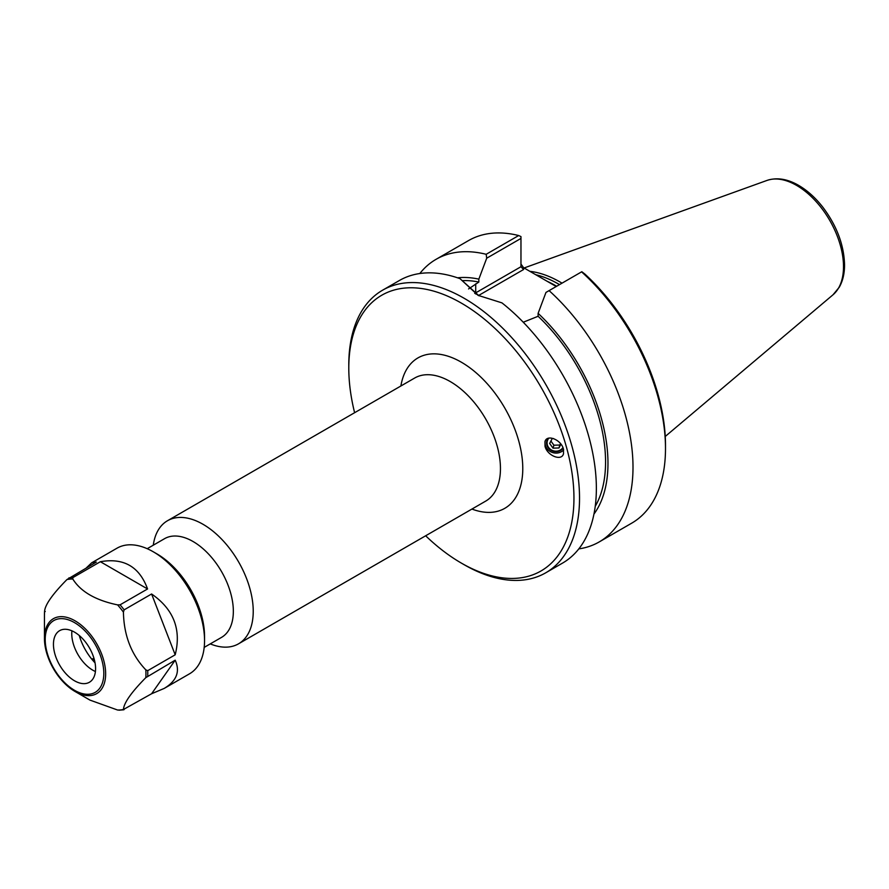 <?xml version="1.0" encoding="UTF-8"?>
<svg xmlns="http://www.w3.org/2000/svg" width="889" height="889" viewBox="0 0 889 889"><rect width="100%" height="100%" fill="white"/><g stroke="black" fill="none" stroke-linecap="round" stroke-linejoin="round"><path stroke-width="1.33" d="M562.904 447.567A8.546 7.845 16.8 0 1 552.269 450.412A8.546 7.845 16.8 0 1 547.391 440.811A8.546 7.845 16.8 0 1 548.891 438.11M545.024 446.256L544.957 441.689C546.791 433.832 561.348 439.711 563.448 449.145L563.515 453.712C561.681 461.569 547.113 455.69 545.024 446.256M563.626 449.956A10.624 9.746 16.8 0 1 551.058 451.945A10.624 9.746 16.8 0 1 545.19 441.044M204.192 647.392L221.539 637.38A56.985 32.904 -120 0 0 233.34 611.299A56.985 32.904 -120 0 0 208.459 553.947A56.985 32.904 -120 0 0 164.554 538.678L147.207 548.702M210.26 643.892A71.053 41.027 -120 0 0 238.519 643.825A71.053 41.027 -120 0 0 253.232 611.299A71.053 41.027 -120 0 0 222.217 539.79A71.053 41.027 -120 0 0 167.465 520.754A71.053 41.027 -120 0 0 153.286 545.19M354.611 412.707A159.209 91.923 60 0 1 348.788 368.124A159.209 91.923 60 0 1 461.369 303.116A159.209 91.923 60 0 1 573.95 498.107A159.209 91.923 60 0 1 461.369 563.104A159.209 91.923 60 0 1 425.653 535.778M478.504 295.537L523.599 269.511L520.965 266.733L475.704 292.859A41.905 24.192 0 0 0 474.726 293.437M556.214 286.514L523.599 267.711L520.965 264.044M523.254 322.229L538.112 316.273L538.112 313.35L545.968 292.425L581.828 271.723L584.884 274.068A159.209 91.923 -120 0 1 665.494 445.256L665.494 448.478A163.154 94.201 60 0 1 631.712 523.165L599.219 541.923A163.154 94.201 60 0 1 578.806 548.891M479.004 295.793L460.046 278.69L478.049 295.337L501.941 302.871A163.154 94.201 -120 0 1 596.363 488.394A163.154 94.201 -120 0 1 562.57 563.081L545.735 572.805A163.154 94.201 -120 0 0 579.528 498.107A163.154 94.201 -120 0 0 508.308 333.92A163.154 94.201 -120 0 0 382.581 290.203A163.154 94.201 -120 0 0 348.788 364.901L348.788 368.124M468.57 288.936L478.838 282.057L478.838 279.135L486.705 258.21L520.965 238.43L520.965 266.733M419.819 273.523A163.154 94.201 60 0 1 436.055 259.332L468.547 240.575A163.154 94.201 60 0 1 518.676 235.541L520.965 236.585L520.965 238.43M461.369 563.104L464.158 564.715A163.154 94.201 -120 0 0 545.735 572.805M460.046 278.69A163.154 94.201 -120 0 0 399.417 280.491L382.581 290.203M581.584 271.867A163.154 94.201 60 0 1 665.494 448.478M549.091 290.625A163.154 94.201 60 0 1 599.219 541.923M436.055 259.332A163.154 94.201 60 0 1 486.183 254.298L486.705 258.21M518.676 235.541L486.183 254.298M535.689 274.701A113.814 65.708 60 0 1 559.503 284.613M529.844 271.323A115.126 66.475 60 0 1 562.026 283.158M538.112 316.273A137.306 79.277 60 0 1 595.241 506.319M538.112 313.35A140.718 81.243 60 0 1 593.963 514.064M457.557 277.812A140.718 81.243 60 0 1 478.838 279.135M462.569 280.635A137.306 79.277 60 0 1 478.838 282.057M560.937 444.156L558.948 447.967L553.025 448.156L549.646 443.467L552.191 438.588L553.514 438.544M550.913 441.033L553.914 445.211L559.837 445.022L560.548 443.655M553.025 448.156L553.914 445.211M558.948 447.967L559.837 445.022M548.035 438.355A9.068 8.323 -163.2 0 0 550.658 450.078A9.068 8.323 -163.2 0 0 563.137 448.156M95.579 668.628A29.782 17.202 60 0 1 89.4 682.263A29.782 17.202 60 0 1 59.619 665.061A29.782 17.202 60 0 1 59.619 630.668A29.782 17.202 60 0 1 82.577 638.646A29.782 17.202 60 0 1 95.579 668.628M124.127 709.611L123.427 709.511C123.882 702.932 131.35 692.309 145.829 677.64L175.189 660.183C180.311 671.528 176.655 680.93 164.232 688.408L151.597 693.753L123.427 709.511A71.765 41.439 60 0 1 117.604 710.033L120.082 709.978M145.829 669.873C131.35 654.671 123.882 635.424 123.427 612.132L124.127 609.843L151.597 593.985C173.666 609.276 181.534 629.545 175.189 654.804L147.718 670.662L145.829 669.873A71.765 41.439 60 0 1 145.94 673.818A71.765 41.439 60 0 1 145.829 677.64M117.604 604.887C95.656 600.308 80.721 591.685 72.787 579.017L72.898 577.583L100.368 561.715C123.715 557.614 139.44 566.693 147.563 588.963L120.082 604.82L117.604 604.887A71.765 41.439 60 0 1 123.427 612.132M86.466 567.771L91.7 562.793L96.334 562.081L66.964 579.539C52.495 594.208 45.028 604.831 44.561 611.41L45.261 611.51L44.561 611.41A71.765 41.439 60 0 0 44.45 615.232L44.45 638.491A43.272 24.981 -120 0 0 75.054 691.486A43.272 24.981 -120 0 0 105.647 673.818A43.272 24.981 -120 0 0 75.054 620.822A43.272 24.981 -120 0 0 44.45 638.491C46.217 661.027 56.407 678.696 75.054 691.486L89.978 700.11L117.604 710.033M94.478 660.227A43.517 25.125 60 0 1 92.956 658.638L91.878 659.26M94.567 660.638A46.617 26.914 60 0 1 92.956 658.638M95.034 662.827A40.283 23.258 60 0 1 79.265 635.513M175.189 660.183L151.597 693.753M151.597 593.985L175.189 654.804M100.368 561.715L147.563 588.963M91.7 562.793L117.004 548.191A72.52 41.872 60 0 1 153.264 551.78A72.52 41.872 60 0 1 204.548 640.602A72.52 41.872 60 0 1 189.524 673.806L164.232 688.408M153.264 551.78L156.931 553.903A67.342 38.883 60 0 1 204.548 636.38L204.548 640.602M95.412 671.517A29.782 17.202 60 0 1 71.92 630.834M167.465 520.754L414.685 378.025A71.053 41.027 60 0 1 469.436 397.061A71.053 41.027 60 0 1 500.451 468.57A71.053 41.027 60 0 1 485.727 501.096L238.519 643.825M471.926 509.064A86.844 50.14 -120 0 0 522.776 468.57A86.844 50.14 -120 0 0 466.669 365.535A86.844 50.14 -120 0 0 400.883 385.993M475.982 294.181A2.634 1.522 60 0 1 475.704 292.859L475.704 283.869M523.599 269.511L523.599 267.711M556.647 286.258A113.814 65.708 -120 0 0 547.191 281.324M833.004 294.792L839.272 287.225C842.805 280.968 844.561 273.523 844.55 264.866C844.017 244.875 836.716 225.573 822.658 206.97C815.146 197.402 806.901 190.068 797.922 184.968C786.898 178.8 776.586 177.289 766.985 180.434A66.375 38.327 60 0 1 816.747 202.303A66.375 38.327 60 0 1 843.505 266.689A66.375 38.327 60 0 1 833.004 294.792L665.25 436.455M103.813 673.384A41.439 23.925 60 0 1 59.863 677.307A41.439 23.925 60 0 1 59.863 618.7A41.439 23.925 60 0 1 103.813 673.384M66.964 579.539A71.765 41.439 60 0 1 72.787 579.017M68.853 577.939A72.52 41.872 60 0 1 72.898 577.583M120.082 604.82A72.52 41.872 60 0 1 124.127 609.843M147.718 670.662A72.52 41.872 60 0 1 147.774 673.384A72.52 41.872 60 0 1 147.718 676.04M766.985 180.434L524.066 267.989M123.682 709.8L119.015 710.2M44.561 611.454L44.45 615.232"/></g></svg>
